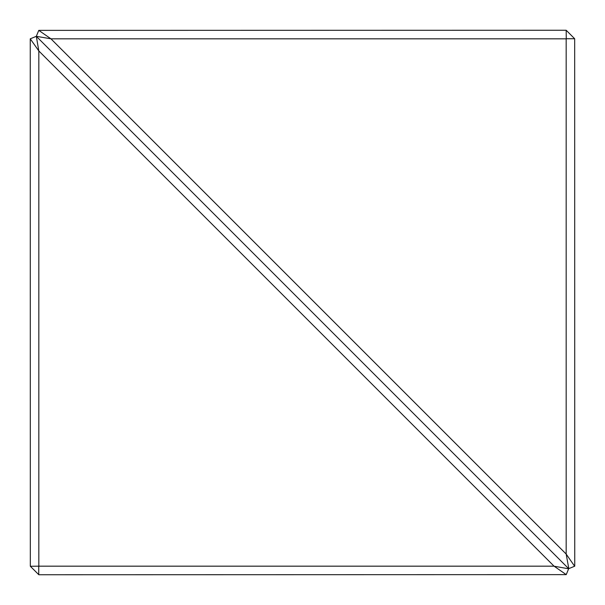 <?xml version="1.0" encoding="UTF-8"?>
<svg xmlns="http://www.w3.org/2000/svg" width="605" height="605" viewBox="0 0 605 605"><rect width="100%" height="100%" fill="white"/><g stroke="black" fill="none" stroke-linecap="round" stroke-linejoin="round"><path stroke-width="0.91" d="M568.639 568.806L554.112 566.204L566.227 574.629L568.685 568.685L36.315 36.315L38.826 50.949L38.826 566.174L554.051 566.174L38.826 50.949M566.227 574.629L38.826 574.75L30.326 566.257L38.826 566.174M38.796 50.888L30.25 38.826L30.326 566.257M30.371 38.773L36.194 36.36M50.888 38.796L36.315 36.315L568.685 568.685L574.75 566.174L574.674 38.743L566.257 38.743L566.174 30.25L38.773 30.371L50.949 38.826L566.174 554.051L568.806 568.639M38.743 566.257L38.743 574.674M36.36 36.194L38.773 30.371M566.174 554.051L566.174 38.826L50.949 38.826M574.629 566.227L566.204 554.112M566.257 30.326L574.674 38.743"/></g></svg>
